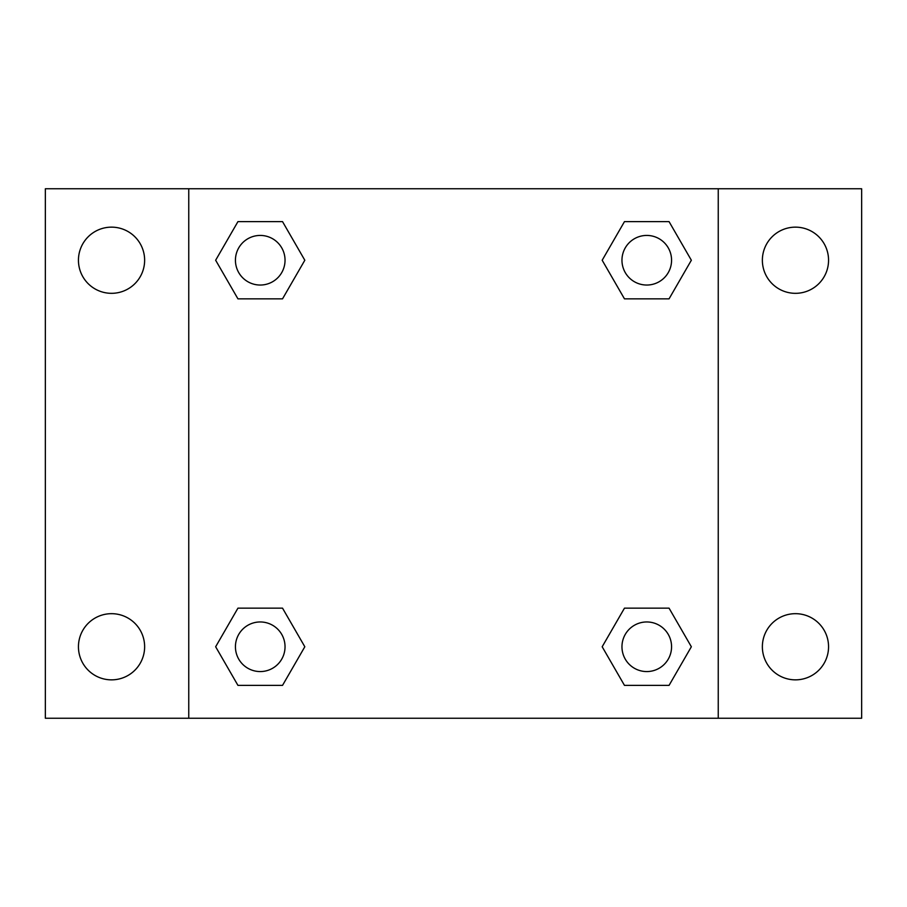 <?xml version="1.0" encoding="UTF-8"?>
<svg xmlns="http://www.w3.org/2000/svg" width="907" height="907" viewBox="0 0 907 907"><rect width="100%" height="100%" fill="white"/><g stroke="black" fill="none" stroke-linecap="round" stroke-linejoin="round"><path stroke-width="1.36" d="M45.35 188.758L861.65 188.758L861.65 718.242L45.35 718.242L45.35 188.758M795.462 227.147A33.094 33.094 0 0 1 828.556 260.241A33.094 33.094 0 0 1 795.462 293.324A33.094 33.094 0 0 1 762.368 260.241A33.094 33.094 0 0 1 795.462 227.147M795.462 613.676A33.094 33.094 0 0 1 828.556 646.759A33.094 33.094 0 0 1 795.462 679.853A33.094 33.094 0 0 1 762.368 646.759A33.094 33.094 0 0 1 795.462 613.676M111.538 613.676A33.094 33.094 0 0 1 144.632 646.759A33.094 33.094 0 0 1 111.538 679.853A33.094 33.094 0 0 1 78.444 646.759A33.094 33.094 0 0 1 111.538 613.676M111.538 227.147A33.094 33.094 0 0 1 144.632 260.241A33.094 33.094 0 0 1 111.538 293.324A33.094 33.094 0 0 1 78.444 260.241A33.094 33.094 0 0 1 111.538 227.147M237.94 608.155L282.531 608.155L304.82 646.759L282.531 685.375L237.94 685.375L215.651 646.759L237.94 608.155L282.531 608.155L237.94 608.155M624.469 221.625L669.06 221.625L691.349 260.241L669.06 298.845L624.469 298.845L602.18 260.241L624.469 221.625L669.06 221.625L624.469 221.625M188.758 718.242L188.758 188.758M718.242 188.758L718.242 718.242M237.94 221.625L282.531 221.625L304.82 260.241L282.531 298.845L237.94 298.845L215.651 260.241L237.94 221.625L282.531 221.625L237.94 221.625M624.469 608.155L669.06 608.155L691.349 646.759L669.06 685.375L624.469 685.375L602.18 646.759L624.469 608.155L669.06 608.155L624.469 608.155M669.06 685.375L624.469 685.375L669.06 685.375M671.565 646.759A24.795 24.795 0 0 0 634.367 625.286A24.795 24.795 0 0 0 634.367 668.244A24.795 24.795 0 0 0 671.565 646.759M282.531 685.375L237.94 685.375L282.531 685.375M285.036 646.759A24.795 24.795 0 0 0 247.838 625.286A24.795 24.795 0 0 0 247.838 668.244A24.795 24.795 0 0 0 285.036 646.759M669.06 298.845L624.469 298.845L669.06 298.845M671.565 260.241A24.795 24.795 0 0 0 634.367 238.756A24.795 24.795 0 0 0 634.367 281.714A24.795 24.795 0 0 0 671.565 260.241M282.531 298.845L237.94 298.845L282.531 298.845M285.036 260.241A24.795 24.795 0 0 0 247.838 238.756A24.795 24.795 0 0 0 247.838 281.714A24.795 24.795 0 0 0 285.036 260.241"/></g></svg>
